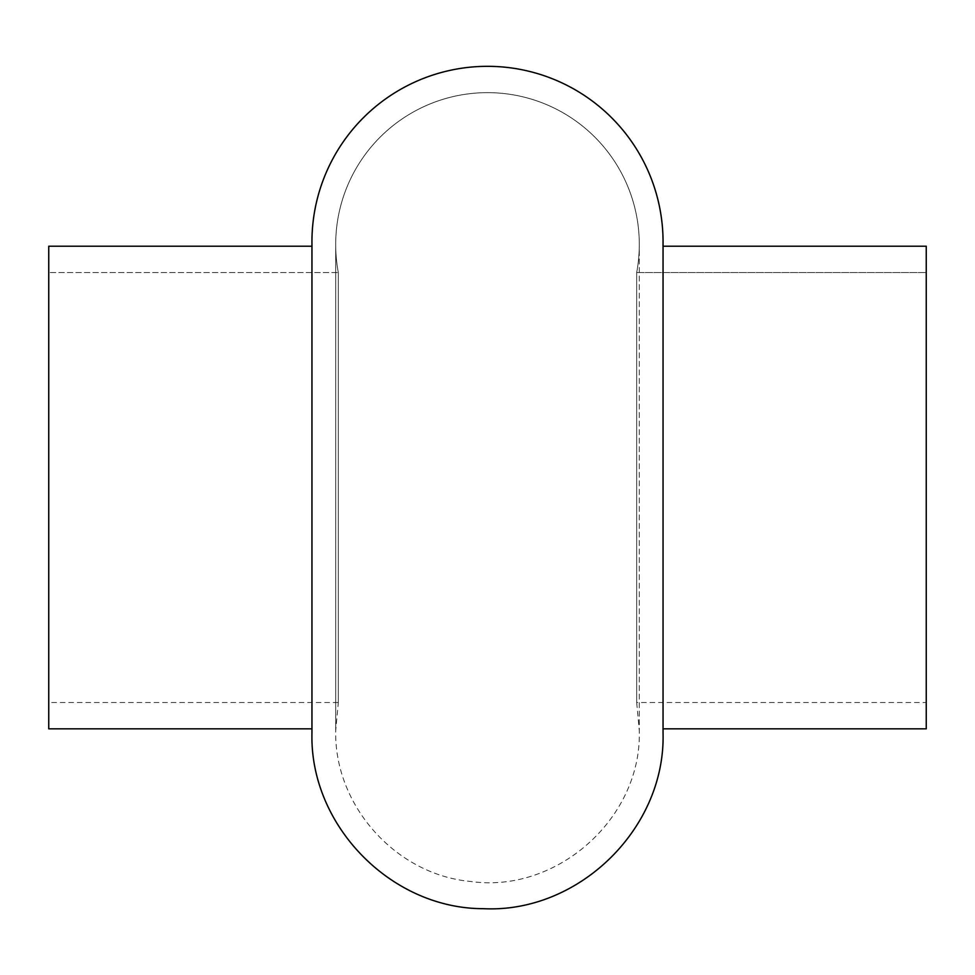 <?xml version="1.0" encoding="UTF-8"?>
<svg xmlns="http://www.w3.org/2000/svg" width="975" height="975" viewBox="0 0 975 975"><rect width="100%" height="100%" fill="white"/><g stroke="black" fill="none" stroke-linecap="round" stroke-linejoin="round"><path stroke-width="0.73" stroke-dasharray="4.88 3.66" d="M48.75 728.837L48.75 246.212L48.75 702.512L48.75 272.537L48.75 702.512L48.75 272.537L48.75 702.512L338.325 702.512L338.325 272.537L338.325 702.512L338.325 272.537L48.75 272.537L338.325 272.537L338.325 702.512L335.705 730.604C334.096 805.447 395.667 874.477 470.206 881.412C556.883 894.014 641.94 818.147 639.295 730.604L639.295 244.445L639.295 730.604L636.675 702.512L636.675 272.537A151.795 151.795 0 0 0 487.5 92.649A151.795 151.795 0 0 0 338.325 272.537A151.795 151.795 0 0 1 487.5 92.649A151.795 151.795 0 0 1 636.675 272.537L636.675 702.512L926.25 702.512L926.25 272.537L926.25 702.512M311.951 246.212L312 728.837L311.951 246.212M636.675 272.537L926.25 272.537L636.675 272.537M926.25 246.212L926.25 728.837M926.25 272.537L926.25 702.512L926.25 272.537M663 246.212L663 728.837L663 246.212M312 246.212L312 728.837L312 246.212M311.951 728.837L311.951 241.873M335.705 244.445L335.705 730.604L335.705 244.445M663.049 241.873L663.049 728.837"/><path stroke-width="1.46" d="M48.75 702.512L48.75 246.212L311.951 246.212L48.75 246.212L48.75 728.837L312 728.837M663.049 246.212L926.25 246.212L663.049 246.212M663 728.837L926.25 728.837L926.25 246.212M312 246.212A175.549 175.549 0 0 1 487.5 66.324A175.549 175.549 0 0 1 663 246.212A175.549 175.549 0 0 0 487.5 66.324A175.549 175.549 0 0 0 312 246.212M311.951 733.163L311.951 733.176C309.66 825.447 390.987 908.749 483.295 908.676C578.565 913.49 665.596 828.531 663.049 733.176L663.049 241.873M311.951 241.873L311.951 733.176"/></g></svg>

